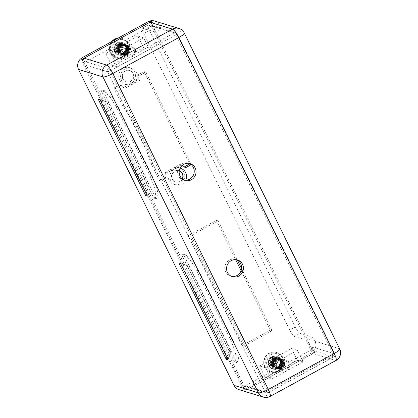 <?xml version="1.0" encoding="UTF-8"?>
<svg xmlns="http://www.w3.org/2000/svg" width="418" height="418" viewBox="0 0 418 418"><rect width="100%" height="100%" fill="white"/><g stroke="black" fill="none" stroke-linecap="round" stroke-linejoin="round"><path stroke-width="0.31" stroke-dasharray="2.09 1.57" d="M103.131 90.972L156.212 198.848L153.834 198.122L100.754 90.246L103.131 90.972L105.106 90.884L112.776 97.953L118.257 107.154L152.382 176.506L150.005 175.779L115.88 106.428L118.257 107.154M299.993 333.355A6.573 1.332 61.4 0 1 295.364 327.028L289.716 330.11A6.573 1.332 -118.6 0 0 294.345 336.433L299.993 333.355L313.087 337.352L314.979 341.208A8.762 8.402 -73 0 1 313.004 351.747L314.785 352.296A8.762 8.402 -73 0 1 313.025 353.565L247.111 389.513A8.762 8.402 -73 0 1 245.11 390.297L242.482 384.957A2.189 2.1 107 0 0 245.314 385.856L267.922 392.763L333.836 356.815L311.222 349.908L245.314 385.856M245.11 390.297L243.323 389.754L80.528 58.901M85.873 61.838L151.786 25.89L174.4 32.797L108.487 68.745L85.873 61.838A2.189 2.1 107 0 0 84.938 64.79L82.309 59.45M234.404 361.863L181.323 253.987L183.701 254.714L236.787 362.594L234.404 361.863C237.267 358.743 235.616 354.443 234.822 350.498L230.574 339.52L196.45 270.169L198.832 270.895L232.957 340.247L230.574 339.52M143.766 37.86L149.451 49.418L117.437 66.88L111.747 55.322L143.766 37.86L137.815 36.042L143.499 47.6L111.486 65.062L105.801 53.504L137.815 36.042M111.747 55.322L105.801 53.504M313.087 337.352L307.434 340.435L313.004 351.747M150.689 21.888L155.773 32.212L161.421 29.135L159.524 25.279L183.92 32.735L339.374 348.664L314.979 341.208M154.555 21.01A8.762 8.402 -73 0 1 159.524 25.279M149.388 30.362A6.573 1.332 61.4 0 1 148.029 25.143A6.573 1.332 61.4 0 1 148.333 25.132L142.684 28.215A6.573 1.332 -118.6 0 0 142.381 28.22A6.573 1.332 -118.6 0 0 143.74 33.445L149.388 30.362L295.364 327.028M148.333 25.132L161.421 29.135M243.323 389.754A8.762 8.402 -73 0 1 238.976 389.644M151.99 21.443L154.618 26.789A2.189 2.1 107 0 0 151.786 25.89M142.684 28.215L155.773 32.212M289.716 330.11L143.74 33.445M294.345 336.433L307.434 340.435M311.222 349.908A2.189 2.1 107 0 0 312.157 346.95L314.785 352.296M184.166 180.08A8.762 8.402 -73 0 1 183.256 179.86A8.762 8.402 -73 0 1 178.282 175.591A8.762 8.402 -73 0 1 179.4 165.967A8.762 8.402 -73 0 1 188.377 163.098A8.762 8.402 -73 0 1 189.255 163.428M231.556 276.402A8.762 8.402 -73 0 1 230.652 276.178A8.762 8.402 -73 0 1 225.678 271.909A8.762 8.402 -73 0 1 226.796 262.29A8.762 8.402 -73 0 1 235.773 259.421A8.762 8.402 -73 0 1 236.651 259.745M303.202 361.878L271.188 379.34L265.498 367.783L297.511 350.321L303.202 361.878L297.25 360.06L265.237 377.522L259.547 365.959L291.56 348.502L297.25 360.06M271.188 379.34L265.237 377.522M117.437 66.88L111.486 65.062M149.451 49.418L143.499 47.6M125.468 54.194A5.533 5.303 -73 0 1 130.526 46.09A5.533 5.303 -73 0 1 134.669 54.512A5.533 5.303 -73 0 1 125.468 54.194M120.316 51.937A4.598 4.41 -73 0 1 125.614 45.379A4.598 4.41 -73 0 1 128.488 51.069A4.598 4.41 -73 0 1 120.316 51.937M297.511 350.321L291.56 348.502M265.498 367.783L259.547 365.959M279.971 368.195A5.533 5.303 -73 0 1 285.034 360.091A5.533 5.303 -73 0 1 289.178 368.514A5.533 5.303 -73 0 1 279.971 368.195M282.735 361.622A4.598 4.41 107 0 0 275.41 360.886A4.598 4.41 107 0 0 277.432 368.18A4.598 4.41 107 0 0 282.735 361.622M280.52 367.678A4.598 4.41 -73 0 1 285.818 361.121A4.598 4.41 -73 0 1 288.692 366.811A4.598 4.41 -73 0 1 280.52 367.678M126.011 53.676A4.598 4.41 -73 0 1 131.315 47.124A4.598 4.41 -73 0 1 134.188 52.809A4.598 4.41 -73 0 1 126.011 53.676M100.027 99.74L108.523 102.441L150.229 187.201L147.423 196.063M146.232 193.638L148.442 186.653L106.736 101.893L100.038 99.766M226.802 357.385L229.017 350.399L187.306 265.639L180.613 263.507L189.093 266.182L230.799 350.942L227.993 359.804M148.442 186.653L150.229 187.201M108.523 102.441L106.736 101.893M156.212 198.848C159.065 195.744 157.44 191.486 156.635 187.489L152.382 176.506M150.005 175.779L154.252 186.757C155.047 190.702 156.693 195.002 153.834 198.122M100.754 90.246L102.729 90.157L110.394 97.222L115.88 106.428M229.017 350.399L230.799 350.942M189.093 266.182L187.306 265.639M181.323 253.987L183.298 253.898L190.969 260.968L196.45 270.169M236.787 362.594C239.639 359.485 238.009 355.227 237.205 351.235L232.957 340.247M198.832 270.895L193.346 261.694L185.681 254.63L183.701 254.714M168.976 180.163A8.653 8.297 107 0 0 183.377 180.67A8.653 8.297 107 0 0 176.892 167.487A8.653 8.297 107 0 0 168.976 180.163M119.689 79.995A8.653 8.297 107 0 0 134.089 80.496A8.653 8.297 107 0 0 127.6 67.319A8.653 8.297 107 0 0 119.689 79.995M111.319 52.793A9.53 9.139 107 0 0 127.176 53.347A9.53 9.139 107 0 0 120.034 38.832A9.53 9.139 107 0 0 111.319 52.793M265.827 366.795A9.53 9.139 107 0 0 281.685 367.349A9.53 9.139 107 0 0 274.542 352.834A9.53 9.139 107 0 0 265.827 366.795M148.996 21.6A1.097 1.05 -73 0 1 149.618 22.133L311.708 351.543A1.097 1.05 -73 0 1 311.238 353.022L245.329 388.97A1.097 1.05 -73 0 1 243.913 388.521L81.933 59.33M241.108 270.681L270.352 330.121L242.106 345.524L188.074 235.721L216.32 220.312L235.668 259.625M184.458 166.834L183.936 167.122L179.865 164.452L165.382 172.352L165.105 177.389L159.457 180.471L150.924 163.135A247.545 237.351 107 0 0 122.484 105.341L113.957 88.005L119.605 84.922L123.676 87.592L138.159 79.692L138.436 74.655L144.085 71.572L189.291 163.443M185.702 180.21A8.653 8.297 -73 0 1 178.272 185.273A8.653 8.297 -73 0 1 170.763 180.712A8.653 8.297 -73 0 1 171.662 171.479A8.653 8.297 -73 0 1 180.101 168.214M121.471 80.538A8.653 8.297 -73 0 1 129.387 67.862A8.653 8.297 -73 0 1 135.871 81.045A8.653 8.297 -73 0 1 121.471 80.538M113.106 53.337A9.53 9.139 -73 0 1 121.821 39.381A9.53 9.139 -73 0 1 128.963 53.896A9.53 9.139 -73 0 1 113.106 53.337M267.614 367.338A9.53 9.139 -73 0 1 276.329 353.382A9.53 9.139 -73 0 1 283.472 367.892A9.53 9.139 -73 0 1 267.614 367.338M241.588 268.586L272.139 330.664L243.887 346.073L189.861 236.264L218.107 220.861L237.434 260.142M243.913 388.521L245.695 389.064L83.605 59.654L82.471 59.304M245.695 389.064A1.097 1.05 107 0 0 246.317 389.597L244.535 389.053M311.238 353.022L313.025 353.565L247.111 389.513L245.329 388.97M263.371 397.1A8.762 8.402 107 0 0 269.725 396.426L335.633 360.478L313.025 353.565A1.097 1.05 107 0 0 313.495 352.092L311.708 351.543M149.618 22.133L151.4 22.676L313.495 352.092M151.4 22.676A1.097 1.05 107 0 0 150.778 22.144L150.386 22.023M182.264 165.397L181.652 165L167.169 172.895L166.892 177.937L161.238 181.02L152.711 163.678A247.545 237.351 107 0 0 124.271 105.89L115.739 88.553L121.392 85.471L125.463 88.135L139.941 80.24L140.223 75.198L145.872 72.115L191.235 164.661M242.106 345.524L243.887 346.073M188.074 235.721L189.861 236.264M216.32 220.312L218.107 220.861M270.352 330.121L272.139 330.664M114.715 51.827A6.792 6.51 107 0 0 118.566 55.139A6.792 6.51 107 0 0 126.779 50.547A6.792 6.51 107 0 0 122.537 42.15A6.792 6.51 107 0 0 115.582 44.371A6.792 6.51 107 0 0 114.715 51.827M114.417 51.738A6.792 6.51 -73 0 1 115.284 44.282A6.792 6.51 -73 0 1 122.239 42.056A6.792 6.51 -73 0 1 126.482 50.458A6.792 6.51 -73 0 1 118.268 55.045A6.792 6.51 -73 0 1 114.417 51.738M268.926 365.74A6.792 6.51 -73 0 1 269.793 358.283A6.792 6.51 -73 0 1 276.747 356.058A6.792 6.51 -73 0 1 280.99 364.454A6.792 6.51 -73 0 1 272.776 369.047A6.792 6.51 -73 0 1 268.926 365.74M269.223 365.828A6.792 6.51 107 0 0 273.074 369.141A6.792 6.51 107 0 0 281.288 364.548A6.792 6.51 107 0 0 277.045 356.152A6.792 6.51 107 0 0 270.091 358.372A6.792 6.51 107 0 0 269.223 365.828M159.457 180.471L161.238 181.02M150.924 163.135L152.711 163.678M122.484 105.341L124.271 105.89M113.957 88.005L115.739 88.553M119.605 84.922L121.392 85.471M123.676 87.592L125.463 88.135M138.159 79.692L139.941 80.24M138.436 74.655L140.223 75.198M144.085 71.572L145.872 72.115M191.005 164.473L191.371 164.582M183.936 167.122L185.723 167.665M179.865 164.452L181.652 165M165.382 172.352L167.169 172.895M165.105 177.389L166.892 177.937M123.08 79.028A5.915 5.669 107 0 0 133.593 77.91A5.915 5.669 107 0 0 123.838 72.533A5.915 5.669 107 0 0 123.08 79.028M122.782 78.934A5.915 5.669 -73 0 1 129.601 70.506A5.915 5.669 -73 0 1 133.295 77.821A5.915 5.669 -73 0 1 122.782 78.934M182.232 178.888A5.915 5.669 -73 0 1 172.075 179.108A5.915 5.669 -73 0 1 179.28 170.816A5.915 5.669 107 0 0 172.373 179.202A5.915 5.669 107 0 0 182.478 179.082M124.109 46.649L123.132 44.663L122.082 46.779L121.607 47.035A1.865 1.787 -73 0 1 122.584 49.021L123.059 48.765L124.109 46.649L121.246 48.206L122.584 49.021A1.865 1.787 -73 0 1 120.494 50.557L118.916 50.494A2.33 2.236 -73 0 1 118.848 50.489L119.339 50.515L118.916 50.494L120.358 53.42L120.729 51.043L122.673 49.988L122.432 49.502L120.859 49.434L122.296 52.36L122.673 49.988M115.713 43.979L117.155 46.905L119.208 47.95A1.865 1.787 -73 0 1 121.147 46.889L119.093 45.849L117.651 42.923L115.713 43.979L119.208 47.95A1.865 1.787 -73 0 0 119.057 48.431L116.763 48.138L113.905 49.695L114.882 51.68L117.74 50.118L120.034 50.416A1.865 1.787 -73 0 1 119.057 48.431L118.581 48.687L119.558 50.672L120.034 50.416A1.865 1.787 -73 0 0 120.494 50.557L120.729 51.043M123.132 44.663L120.269 46.22L121.607 47.035A1.865 1.787 -73 0 0 121.147 46.889L120.906 46.408L118.968 47.464M117.651 42.923L120.906 46.408M114.882 51.68L119.558 50.672M113.905 49.695L118.581 48.687M118.127 38.085A10.189 9.766 -73 0 1 121.983 38.43A10.189 9.766 -73 0 1 128.347 51.027A10.189 9.766 -73 0 1 116.026 57.914A10.189 9.766 -73 0 1 110.247 52.945A10.189 9.766 -73 0 1 111.684 41.596M118.848 50.489A2.33 2.236 -73 0 1 117.74 50.118M120.358 53.42L122.296 52.36M121.246 48.206A2.33 2.236 -73 0 1 120.859 49.434M119.093 45.849A2.33 2.236 -73 0 1 120.269 46.22M116.763 48.138A2.33 2.236 -73 0 1 117.155 46.905M117.74 38.294A10.189 9.766 -73 0 1 122.312 38.529A10.189 9.766 -73 0 1 128.671 51.127A10.189 9.766 -73 0 1 116.356 58.013A10.189 9.766 -73 0 1 110.577 53.049A10.189 9.766 -73 0 1 112.51 41.147M116.194 51.32A5.481 5.251 -73 0 1 123.143 43.754A5.481 5.251 -73 0 1 119.966 54.147A5.481 5.251 -73 0 1 116.194 51.32M123.059 48.765L122.082 46.779M123.273 53.567A5.476 5.251 -73 0 1 115.64 48.566A5.476 5.251 -73 0 1 123.796 44.12A5.476 5.251 -73 0 1 123.273 53.567M123.033 52.767A4.504 4.316 -73 0 1 116.763 48.655A4.504 4.316 -73 0 1 123.467 44.998A4.504 4.316 -73 0 1 123.033 52.767M123.644 53.682A5.476 5.251 -73 0 1 116.251 47.328A5.476 5.251 -73 0 1 126.529 48.305A5.476 5.251 -73 0 1 123.644 53.682M123.702 53.697A5.476 5.251 -73 0 1 116.308 47.349A5.476 5.251 -73 0 1 126.586 48.326A5.476 5.251 -73 0 1 123.702 53.697M123.467 52.898A4.504 4.316 -73 0 1 117.192 48.786A4.504 4.316 -73 0 1 123.895 45.134A4.504 4.316 -73 0 1 123.467 52.898M124.073 53.812A5.476 5.251 -73 0 1 116.679 47.459A5.476 5.251 -73 0 1 126.957 48.436A5.476 5.251 -73 0 1 124.073 53.812M124.13 53.828A5.476 5.251 -73 0 1 116.742 47.48A5.476 5.251 -73 0 1 127.015 48.457A5.476 5.251 -73 0 1 124.13 53.828M123.895 53.029A4.504 4.316 -73 0 1 117.62 48.916A4.504 4.316 -73 0 1 124.324 45.264A4.504 4.316 -73 0 1 123.895 53.029M124.501 53.943A5.476 5.251 -73 0 1 117.113 47.589A5.476 5.251 -73 0 1 127.385 48.566A5.476 5.251 -73 0 1 124.501 53.943M124.559 53.959A5.476 5.251 -73 0 1 117.171 47.61A5.476 5.251 -73 0 1 127.448 48.587A5.476 5.251 -73 0 1 124.559 53.959M124.324 53.159A4.504 4.316 -73 0 1 118.054 49.052A4.504 4.316 -73 0 1 124.752 45.395A4.504 4.316 -73 0 1 124.324 53.159M124.93 54.074A5.476 5.251 -73 0 1 117.542 47.725A5.476 5.251 -73 0 1 127.819 48.702A5.476 5.251 -73 0 1 124.93 54.074M124.992 54.094A5.476 5.251 -73 0 1 117.599 47.741A5.476 5.251 -73 0 1 127.877 48.718A5.476 5.251 -73 0 1 124.992 54.094M124.752 53.29A4.504 4.316 -73 0 1 118.482 49.183A4.504 4.316 -73 0 1 125.186 45.525A4.504 4.316 -73 0 1 124.752 53.29M125.363 54.204A5.476 5.251 -73 0 1 117.97 47.856A5.476 5.251 -73 0 1 128.248 48.833A5.476 5.251 -73 0 1 125.363 54.204M125.421 54.225A5.476 5.251 -73 0 1 118.028 47.871A5.476 5.251 -73 0 1 128.305 48.849A5.476 5.251 -73 0 1 125.421 54.225M125.186 53.42A4.504 4.316 -73 0 1 118.911 49.314A4.504 4.316 -73 0 1 125.614 45.656A4.504 4.316 -73 0 1 125.186 53.42M125.792 54.335A5.476 5.251 -73 0 1 118.398 47.986A5.476 5.251 -73 0 1 128.676 48.963A5.476 5.251 -73 0 1 125.792 54.335M125.849 54.356A5.476 5.251 -73 0 1 118.461 48.002A5.476 5.251 -73 0 1 128.734 48.979A5.476 5.251 -73 0 1 125.849 54.356M125.614 53.556A4.504 4.316 -73 0 1 119.339 49.444A4.504 4.316 -73 0 1 126.043 45.787A4.504 4.316 -73 0 1 125.614 53.556M126.22 54.471A5.476 5.251 -73 0 1 118.832 48.117A5.476 5.251 -73 0 1 129.105 49.094A5.476 5.251 -73 0 1 126.22 54.471M126.278 54.486A5.476 5.251 -73 0 1 118.89 48.133A5.476 5.251 -73 0 1 129.167 49.115A5.476 5.251 -73 0 1 126.278 54.486M126.043 53.687A4.504 4.316 -73 0 1 119.773 49.575A4.504 4.316 -73 0 1 126.471 45.917A4.504 4.316 -73 0 1 126.043 53.687M126.649 54.601A5.476 5.251 -73 0 1 119.261 48.248A5.476 5.251 -73 0 1 129.533 49.225A5.476 5.251 -73 0 1 126.649 54.601M126.711 54.617A5.476 5.251 -73 0 1 119.318 48.269A5.476 5.251 -73 0 1 129.596 49.246A5.476 5.251 -73 0 1 126.711 54.617M126.471 53.817A4.504 4.316 -73 0 1 120.201 49.705A4.504 4.316 -73 0 1 126.905 46.053A4.504 4.316 -73 0 1 126.471 53.817M127.082 54.732A5.476 5.251 -73 0 1 119.689 48.378A5.476 5.251 -73 0 1 129.967 49.355A5.476 5.251 -73 0 1 127.082 54.732M127.14 54.748A5.476 5.251 -73 0 1 119.747 48.399A5.476 5.251 -73 0 1 130.024 49.376A5.476 5.251 -73 0 1 127.14 54.748M126.905 53.948A4.504 4.316 -73 0 1 120.63 49.836A4.504 4.316 -73 0 1 127.333 46.184A4.504 4.316 -73 0 1 126.905 53.948M278.613 360.645L277.641 358.665L276.591 360.781L276.115 361.037A1.865 1.787 -73 0 1 277.092 363.023L278.613 360.645L275.755 362.207L277.092 363.023A1.865 1.787 -73 0 1 275.002 364.559L273.424 364.496A2.33 2.236 -73 0 1 273.356 364.491L273.847 364.517L273.424 364.496L274.866 367.422L275.237 365.045L277.176 363.989L276.941 363.503L275.363 363.435L276.805 366.361L277.176 363.989M270.221 357.98L271.658 360.906L273.717 361.951A1.865 1.787 -73 0 1 275.655 360.891L273.602 359.846L272.16 356.925L270.221 357.98L273.717 361.951A1.865 1.787 -73 0 0 273.565 362.432L271.272 362.134L268.408 363.697L269.385 365.682L272.249 364.12L274.537 364.412A1.865 1.787 -73 0 1 273.565 362.432L273.09 362.688L274.067 364.674L274.537 364.412A1.865 1.787 -73 0 0 275.002 364.559L275.237 365.045M277.641 358.665L274.778 360.222L276.115 361.037A1.865 1.787 -73 0 0 275.655 360.891L275.415 360.405L273.476 361.465M272.16 356.925L275.415 360.405M269.385 365.682L274.067 364.674M268.408 363.697L273.09 362.688M264.756 366.947A10.189 9.766 -73 0 1 266.057 355.765A10.189 9.766 -73 0 1 276.491 352.431A10.189 9.766 -73 0 1 282.855 365.029A10.189 9.766 -73 0 1 270.535 371.915A10.189 9.766 -73 0 1 264.756 366.947M273.356 364.491A2.33 2.236 -73 0 1 272.249 364.12M274.866 367.422L276.805 366.361M275.755 362.207A2.33 2.236 -73 0 1 275.363 363.435M273.602 359.846A2.33 2.236 -73 0 1 274.778 360.222M271.272 362.134A2.33 2.236 -73 0 1 271.658 360.906M265.085 367.046A10.189 9.766 -73 0 1 266.381 355.864A10.189 9.766 -73 0 1 276.815 352.531A10.189 9.766 -73 0 1 283.179 365.128A10.189 9.766 -73 0 1 270.864 372.015A10.189 9.766 -73 0 1 265.085 367.046M270.702 365.322A5.481 5.251 -73 0 1 277.651 357.756A5.481 5.251 -73 0 1 274.474 368.148A5.481 5.251 -73 0 1 270.702 365.322M277.568 362.761L276.591 360.781M277.782 367.568A5.476 5.251 -73 0 1 270.148 362.568A5.476 5.251 -73 0 1 278.304 358.121A5.476 5.251 -73 0 1 277.782 367.568M277.542 366.769A4.504 4.316 -73 0 1 271.272 362.657A4.504 4.316 -73 0 1 277.975 358.999A4.504 4.316 -73 0 1 277.542 366.769M278.148 367.678A5.476 5.251 -73 0 1 270.76 361.33A5.476 5.251 -73 0 1 281.037 362.307A5.476 5.251 -73 0 1 278.148 367.678M278.21 367.699A5.476 5.251 -73 0 1 270.817 361.345A5.476 5.251 -73 0 1 281.095 362.322A5.476 5.251 -73 0 1 278.21 367.699M277.975 366.899A4.504 4.316 -73 0 1 271.7 362.787A4.504 4.316 -73 0 1 278.404 359.13A4.504 4.316 -73 0 1 277.975 366.899M278.581 367.814A5.476 5.251 -73 0 1 271.188 361.46A5.476 5.251 -73 0 1 281.466 362.437A5.476 5.251 -73 0 1 278.581 367.814M278.639 367.83A5.476 5.251 -73 0 1 271.245 361.481A5.476 5.251 -73 0 1 281.523 362.458A5.476 5.251 -73 0 1 278.639 367.83M278.404 367.03A4.504 4.316 -73 0 1 272.128 362.918A4.504 4.316 -73 0 1 278.832 359.266A4.504 4.316 -73 0 1 278.404 367.03M279.01 367.945A5.476 5.251 -73 0 1 271.616 361.591A5.476 5.251 -73 0 1 281.894 362.568A5.476 5.251 -73 0 1 279.01 367.945M279.067 367.96A5.476 5.251 -73 0 1 271.679 361.612A5.476 5.251 -73 0 1 281.951 362.589A5.476 5.251 -73 0 1 279.067 367.96M278.832 367.161A4.504 4.316 -73 0 1 272.557 363.049A4.504 4.316 -73 0 1 279.261 359.396A4.504 4.316 -73 0 1 278.832 367.161M279.438 368.075A5.476 5.251 -73 0 1 272.05 361.722A5.476 5.251 -73 0 1 282.322 362.699A5.476 5.251 -73 0 1 279.438 368.075M279.501 368.091A5.476 5.251 -73 0 1 272.108 361.742A5.476 5.251 -73 0 1 282.385 362.719A5.476 5.251 -73 0 1 279.501 368.091M279.261 367.291A4.504 4.316 -73 0 1 272.991 363.179A4.504 4.316 -73 0 1 279.689 359.527A4.504 4.316 -73 0 1 279.261 367.291M279.867 368.206A5.476 5.251 -73 0 1 272.479 361.857A5.476 5.251 -73 0 1 282.756 362.834A5.476 5.251 -73 0 1 279.867 368.206M279.929 368.221A5.476 5.251 -73 0 1 272.536 361.873A5.476 5.251 -73 0 1 282.814 362.85A5.476 5.251 -73 0 1 279.929 368.221M279.694 367.422A4.504 4.316 -73 0 1 273.419 363.315A4.504 4.316 -73 0 1 280.123 359.658A4.504 4.316 -73 0 1 279.694 367.422M280.3 368.336A5.476 5.251 -73 0 1 272.907 361.988A5.476 5.251 -73 0 1 283.185 362.965A5.476 5.251 -73 0 1 280.3 368.336M280.358 368.357A5.476 5.251 -73 0 1 272.964 362.004A5.476 5.251 -73 0 1 283.242 362.981A5.476 5.251 -73 0 1 280.358 368.357M280.123 367.553A4.504 4.316 -73 0 1 273.847 363.446A4.504 4.316 -73 0 1 280.551 359.788A4.504 4.316 -73 0 1 280.123 367.553M280.729 368.467A5.476 5.251 -73 0 1 273.335 362.119A5.476 5.251 -73 0 1 283.613 363.096A5.476 5.251 -73 0 1 280.729 368.467M280.786 368.488A5.476 5.251 -73 0 1 273.398 362.134A5.476 5.251 -73 0 1 283.67 363.111A5.476 5.251 -73 0 1 280.786 368.488M280.551 367.688A4.504 4.316 -73 0 1 274.276 363.576A4.504 4.316 -73 0 1 280.98 359.919A4.504 4.316 -73 0 1 280.551 367.688M281.157 368.598A5.476 5.251 -73 0 1 273.769 362.249A5.476 5.251 -73 0 1 284.041 363.226A5.476 5.251 -73 0 1 281.157 368.598M281.215 368.619A5.476 5.251 -73 0 1 273.827 362.265A5.476 5.251 -73 0 1 284.104 363.242A5.476 5.251 -73 0 1 281.215 368.619M280.98 367.819A4.504 4.316 -73 0 1 274.71 363.707A4.504 4.316 -73 0 1 281.408 360.05A4.504 4.316 -73 0 1 280.98 367.819M281.586 368.733A5.476 5.251 -73 0 1 274.198 362.38A5.476 5.251 -73 0 1 284.475 363.357A5.476 5.251 -73 0 1 281.586 368.733M281.648 368.749A5.476 5.251 -73 0 1 274.255 362.401A5.476 5.251 -73 0 1 284.533 363.378A5.476 5.251 -73 0 1 281.648 368.749M281.408 367.95A4.504 4.316 -73 0 1 275.138 363.838A4.504 4.316 -73 0 1 281.842 360.185A4.504 4.316 -73 0 1 281.408 367.95M84.938 64.79L107.551 71.703L265.09 391.865L242.482 384.957M270.127 396.416A8.762 1.776 61.4 0 1 269.725 396.426L247.111 389.513M184.249 32.975A8.762 1.74 153.8 0 0 183.92 32.735A8.762 8.402 107 0 0 178.951 28.466M336.041 360.462A8.762 1.776 -118.6 0 1 335.633 360.478A8.762 8.402 107 0 0 339.374 348.664A8.762 1.74 153.8 0 1 339.703 348.905M312.157 346.95L334.771 353.863L177.227 33.696L154.618 26.789M332.441 352.954L175.941 34.908L110.028 70.856L267.567 391.023L333.48 355.07L332.441 352.954M243.725 386.023L266.334 392.936A2.189 2.189 0 0 0 268.022 392.763A2.189 0.444 -118.6 0 1 267.922 392.763A2.189 2.1 -73 0 1 265.09 391.865A2.189 0.434 -26.2 0 0 267.567 391.023A2.189 0.444 -118.6 0 1 268.022 392.763L333.935 356.815A2.189 0.444 -118.6 0 0 333.48 355.07A2.189 0.434 153.8 0 0 334.849 353.926L177.31 33.759A2.189 0.434 153.8 0 1 175.941 34.908A2.189 0.444 61.4 0 0 174.4 32.797A2.189 2.1 -73 0 1 177.227 33.696A2.189 0.434 153.8 0 1 177.31 33.759A2.189 2.189 0 0 0 175.983 32.63L153.375 25.717M333.836 356.815A2.189 0.444 -118.6 0 0 333.935 356.815A2.189 2.189 0 0 0 334.849 353.926A2.189 0.434 153.8 0 0 334.771 353.863A2.189 2.1 -73 0 1 333.836 356.815M108.487 68.745A2.189 0.444 61.4 0 1 110.028 70.856A2.189 0.434 -26.2 0 1 107.551 71.703A2.189 2.1 -73 0 1 108.487 68.745M114.96 51.55A6.312 6.051 -73 0 1 120.734 42.307A6.312 6.051 -73 0 1 125.463 51.921A6.312 6.051 -73 0 1 114.96 51.55M269.469 365.551A6.312 6.051 -73 0 1 275.243 356.308A6.312 6.051 -73 0 1 279.971 365.917A6.312 6.051 -73 0 1 269.469 365.551M142.381 28.22L148.029 25.143M230.652 276.178L232.434 276.726M235.773 259.421L237.56 259.965M183.256 179.86L185.038 180.409M188.377 163.098L190.164 163.647M285.818 361.121L280.123 359.381M283.132 369.92L277.432 368.18M131.315 47.124L125.614 45.379M128.624 55.923L122.929 54.178M183.298 253.898L185.681 254.63M102.729 90.157L105.106 90.884M118.268 55.045L118.566 55.139M122.239 42.056L122.537 42.15M272.776 369.047L273.074 369.141M276.747 356.058L277.045 356.152M126.142 81.818L126.44 81.912M129.601 70.506L129.893 70.6M175.429 181.992L175.727 182.081M178.888 170.68L179.186 170.769M122.312 38.529L121.983 38.43M116.356 58.013L116.026 57.914M123.143 43.754C127.887 44.658 126.597 55.124 119.966 54.147M120.849 46.565L120.17 46.158M276.815 352.531L276.491 352.431M270.864 372.015L270.535 371.915M277.651 357.756C282.396 358.66 281.105 369.125 274.474 368.148M275.352 360.567L274.678 360.159"/><path stroke-width="0.63" d="M234.002 385.37L258.397 392.826A8.762 8.402 107 0 0 263.371 397.1L238.976 389.644A8.762 8.402 -73 0 1 234.002 385.37L78.547 69.445A8.762 8.402 -73 0 1 80.528 58.901L82.309 59.45A8.762 8.402 -73 0 1 84.075 58.175L149.989 22.227A8.762 8.402 -73 0 1 151.99 21.443L150.203 20.9L150.689 21.888M150.203 20.9A8.762 8.402 -73 0 1 154.555 21.01L178.951 28.466A8.762 8.402 107 0 0 172.597 29.14L148.202 21.684A1.097 1.05 -73 0 1 148.996 21.6L150.386 22.023M178.815 262.938L226.211 359.261L227.993 359.804L180.597 263.486L178.815 262.938L180.613 263.507M147.423 196.063L100.027 99.74L98.24 99.197L145.636 195.514L147.423 196.063M195.133 167.916A8.762 8.402 107 0 0 190.164 163.647A8.762 8.402 107 0 0 179.568 169.572A8.762 8.402 107 0 0 185.038 180.409A8.762 8.402 107 0 0 194.015 177.54A8.762 8.402 107 0 0 195.133 167.916M242.529 264.239A8.762 8.402 107 0 0 237.56 259.965A8.762 8.402 107 0 0 226.964 265.89A8.762 8.402 107 0 0 232.434 276.726A8.762 8.402 107 0 0 241.411 273.858A8.762 8.402 107 0 0 242.529 264.239M189.255 163.428A8.762 8.402 -73 0 1 193.351 167.372A8.762 8.402 -73 0 1 192.526 176.605A8.762 8.402 -73 0 1 184.166 180.08M236.651 259.745A8.762 8.402 -73 0 1 240.742 263.69A8.762 8.402 -73 0 1 239.922 272.928A8.762 8.402 -73 0 1 231.556 276.402M145.636 195.514L146.232 193.638M100.038 99.766L98.24 99.197M226.211 359.261L226.802 357.385M81.933 59.33L81.823 59.105A1.097 1.05 -73 0 1 82.289 57.632L148.202 21.684M235.668 259.625L241.108 270.681M189.291 163.443L189.584 164.039L184.458 166.834M180.101 168.214A8.653 8.297 -73 0 1 185.702 180.21M237.434 260.142L241.588 268.586M246.317 389.597A1.097 1.05 107 0 0 247.111 389.513M150.778 22.144A1.097 1.05 107 0 0 149.989 22.227L84.075 58.175A1.097 1.05 107 0 0 83.605 59.654M191.235 164.661L185.723 167.665L182.264 165.397M189.584 164.039L191.005 164.473M182.478 179.082A5.915 5.669 107 0 0 179.28 170.8A5.915 5.669 -73 0 1 182.232 178.888M111.684 41.596A10.189 9.766 -73 0 1 118.127 38.085M112.51 41.147A10.189 9.766 -73 0 1 117.74 38.294M263.371 397.1A8.762 8.762 0 0 0 270.127 396.416A8.762 1.776 61.4 0 0 268.309 389.445L334.222 353.497L178.768 37.573L112.855 73.521L268.309 389.445A8.762 1.74 153.8 0 1 258.397 392.826L102.943 76.902L78.547 69.445M82.289 57.632L106.684 65.088L172.597 29.14A8.762 1.776 61.4 0 1 178.768 37.573A8.762 1.74 153.8 0 0 184.249 32.975A8.762 8.762 0 0 0 178.951 28.466M106.684 65.088A8.762 8.402 107 0 0 102.943 76.902A8.762 1.74 153.8 0 0 112.855 73.521A8.762 1.776 -118.6 0 0 106.684 65.088M339.703 348.905A8.762 1.74 153.8 0 1 334.222 353.497A8.762 1.776 -118.6 0 1 336.041 360.462A8.762 8.762 0 0 0 339.703 348.905L184.249 32.975M82.471 59.304L81.823 59.105M270.127 396.416L336.041 360.462"/></g></svg>

